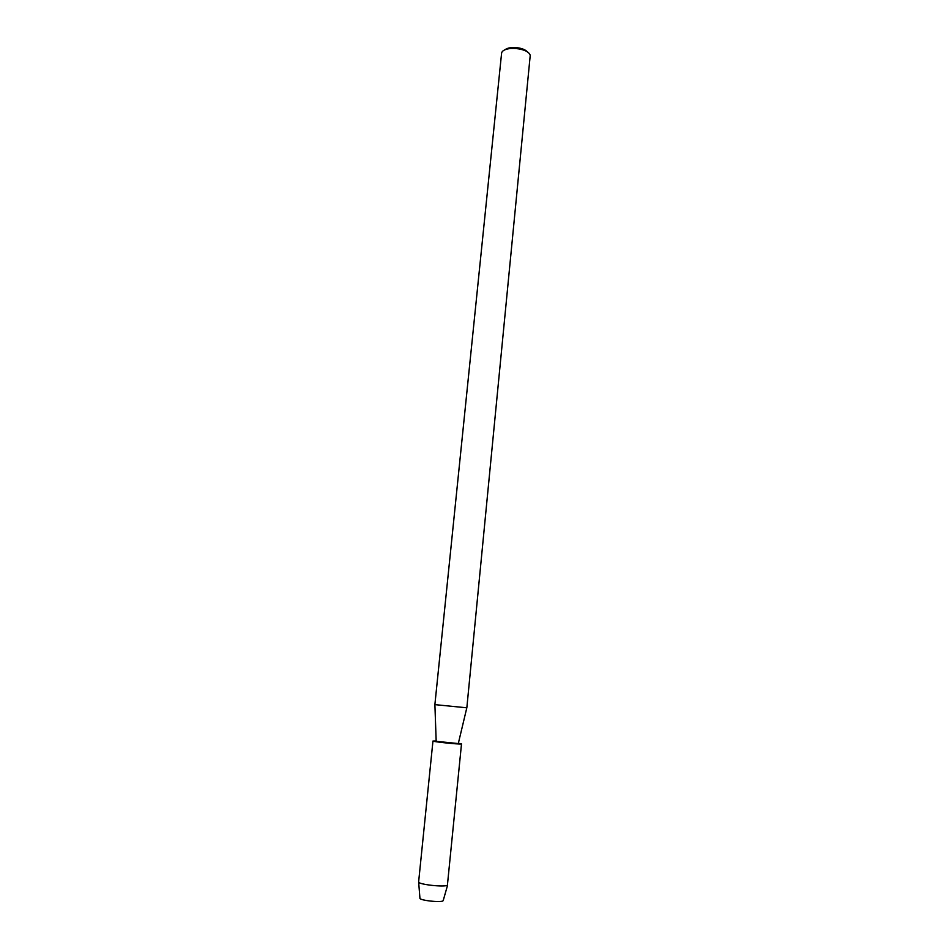 <?xml version="1.0" encoding="UTF-8"?>
<svg xmlns="http://www.w3.org/2000/svg" width="949" height="949" viewBox="0 0 949 949"><rect width="100%" height="100%" fill="white"/><g stroke="black" fill="none" stroke-linecap="round" stroke-linejoin="round"><path stroke-width="1.42" d="M419.944 898.347C420.3 900.494 440.846 902.724 442.981 900.85L442.981 900.85C440.656 902.855 418.556 900.21 419.933 898.098L418.628 881.894L432.958 741.039L436.172 740.979M466.837 707.812L434.879 704.621L501.641 52.741C504.405 45.576 528.723 47.925 530.218 55.505L466.837 707.812M458.296 743.553L436.184 741.335M527.691 52.266C524.275 47.248 509.139 45.73 504.797 49.977M458.379 743.197L461.511 743.886L447.406 885.203C444.796 887.362 419.078 884.587 418.663 882.107M461.511 743.886L461.226 743.98C458.687 744.431 432.068 741.655 432.958 741.039M458.284 743.589L466.813 707.824M436.184 741.383L434.891 704.633M443.183 900.66L447.643 884.99"/></g></svg>
